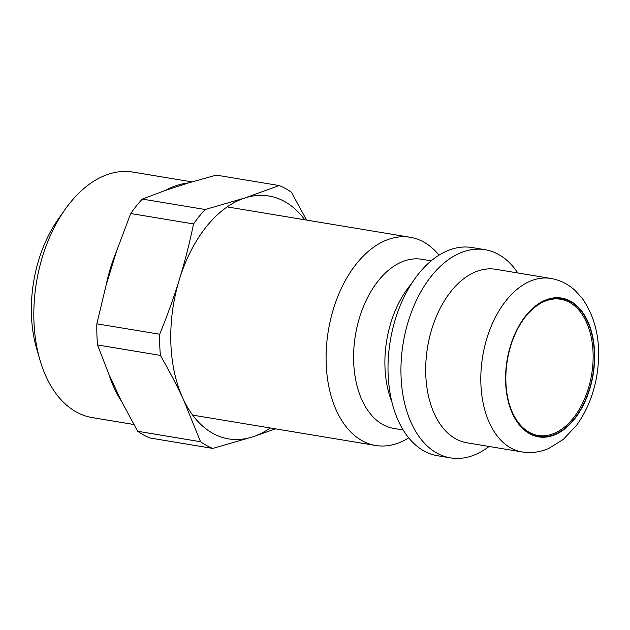 <?xml version="1.0" encoding="UTF-8"?>
<svg xmlns="http://www.w3.org/2000/svg" width="630" height="630" viewBox="0 0 630 630"><rect width="100%" height="100%" fill="white"/><g stroke="black" fill="none" stroke-linecap="round" stroke-linejoin="round"><path stroke-width="0.94" d="M506.63 391.143A69.906 43.36 99.4 0 0 509.284 404.082A69.906 43.36 99.4 0 0 570.622 423.045A69.906 43.36 99.4 0 0 587.483 321.497A69.906 43.36 99.4 0 0 523.302 319.623A69.906 43.36 99.4 0 0 506.63 391.143M523.128 319.875A69.024 42.808 -80.6 0 1 560.731 299.258A69.024 42.808 -80.6 0 1 591.664 374.362A69.024 42.808 -80.6 0 1 538.13 435.448A69.024 42.808 -80.6 0 1 509.205 403.791M550.896 278.46L495.778 269.309A87.932 54.534 99.4 0 0 426.683 385.843A87.932 54.534 99.4 0 0 466.98 442.803L522.105 451.954C531.184 453.38 540.075 452.206 548.785 448.426L563.433 439.315L576.678 425.108C586.837 411.028 593.547 394.545 596.823 375.653C601.666 344.917 596.752 319.071 582.065 298.124L575.064 290.461C568.032 284.043 559.976 280.051 550.896 278.46A87.932 54.534 99.4 0 0 481.808 394.994A87.932 54.534 99.4 0 0 522.105 451.954M439.039 255.166A105.517 65.441 99.4 0 0 410.193 237.282A105.517 65.441 99.4 0 0 327.285 377.118A105.517 65.441 99.4 0 0 375.637 445.473A105.517 65.441 99.4 0 0 408.72 437.858M431.243 260.828L421.927 259.284A85.735 53.172 99.4 0 0 354.564 372.905A85.735 53.172 99.4 0 0 393.852 428.439L403.168 429.983M411.603 283.579A85.735 53.172 99.4 0 0 385.859 378.094A85.735 53.172 99.4 0 0 391.931 402.105M517.86 272.979A105.517 65.441 99.4 0 0 485.053 249.7L472.122 247.559A105.517 65.441 99.4 0 0 389.206 387.395A105.517 65.441 99.4 0 0 437.566 455.75L450.489 457.9A105.517 65.441 99.4 0 0 489.061 446.473M485.053 249.7A105.517 65.441 99.4 0 0 402.137 389.545A105.517 65.441 99.4 0 0 450.489 457.9M304.794 219.783A123.11 76.348 99.4 0 0 244.889 197.985A123.11 76.348 99.4 0 0 179.361 279.555A123.11 76.348 99.4 0 0 183.188 399.01A123.11 76.348 99.4 0 0 252.543 436.897A123.11 76.348 99.4 0 0 270.238 427.975M188.268 182.991A124.425 77.167 99.4 0 0 165.406 190.394L188.268 182.991L216.303 175.116L279.161 185.551L244.889 197.985L205.152 209.514L142.301 199.08L165.406 190.394M116.542 251.22A124.425 77.167 99.4 0 0 106.084 285.288L116.542 251.22L130.701 213.523L193.552 223.949C189.457 243.589 184.724 262.119 179.361 279.555C174.022 296.99 167.47 315.22 159.697 334.246L96.847 323.812L106.084 285.288M306.55 220.075L291.438 192.26A136.3 84.53 99.4 0 0 279.161 185.551M137.679 431.282L121.346 401.042L108.935 374.377L97.524 344.957L160.374 355.391C169.249 370.826 176.857 385.363 183.188 399.01L200.529 441.717L137.679 431.282A136.3 84.53 99.4 0 0 149.956 437.992L212.806 448.426L252.543 436.897L275.546 428.857M142.301 199.08A136.3 84.53 99.4 0 0 130.701 213.523M200.529 441.717A136.3 84.53 99.4 0 0 212.806 448.426M205.152 209.514A136.3 84.53 99.4 0 0 193.552 223.949M108.935 374.377A124.425 77.167 99.4 0 0 114.439 388.584A124.425 77.167 99.4 0 0 121.346 401.042M159.697 334.246A136.3 84.53 99.4 0 0 160.374 355.391M96.847 323.812A136.3 84.53 99.4 0 0 97.524 344.957M64.906 209.703L58.039 219.476A106.84 66.26 99.4 0 0 36.619 348.548L39.958 360.021A124.425 77.167 -80.6 0 1 64.906 209.703A124.425 77.167 -80.6 0 1 132.993 172.1L191.953 181.889M133.828 424.502L92.248 417.595A124.425 77.167 -80.6 0 1 46.392 377.291A124.425 77.167 -80.6 0 1 39.958 360.021M506.355 391.293A70.347 43.627 -80.6 0 1 564.716 298.77A70.347 43.627 -80.6 0 1 579.261 412.335A70.347 43.627 -80.6 0 1 506.355 391.293M192.646 415.099L375.637 445.473M227.202 206.908L410.193 237.282"/></g></svg>
